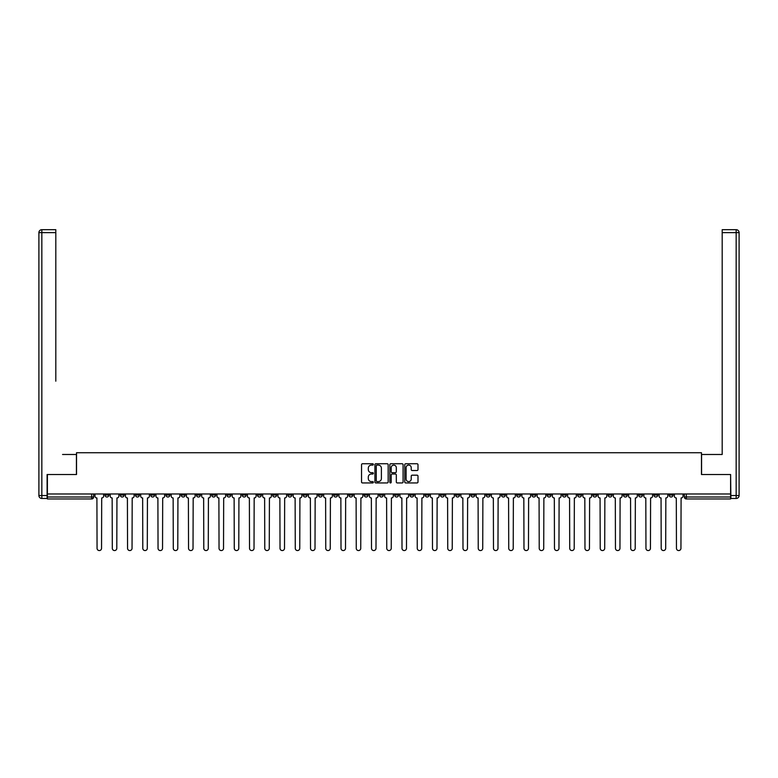 <?xml version="1.0" encoding="UTF-8"?>
<svg xmlns="http://www.w3.org/2000/svg" width="778" height="778" viewBox="0 0 778 778"><rect width="100%" height="100%" fill="white"/><g stroke="black" fill="none" stroke-linecap="round" stroke-linejoin="round"><path stroke-width="1.17" d="M373.362 464.427A0.671 0.671 0 0 0 372.691 463.756L362.499 463.756A0.963 0.963 0 0 0 361.537 464.719L361.537 481.981A0.963 0.963 0 0 0 362.499 482.944L372.691 482.944A0.671 0.671 0 0 0 373.362 482.272A0.671 0.671 0 0 0 372.691 481.601L371.369 481.601A3.073 3.073 0 0 1 368.305 478.528L368.305 477.089A3.073 3.073 0 0 1 371.369 474.016L372.691 474.016A0.671 0.671 0 0 0 373.362 473.345A0.671 0.671 0 0 0 372.691 472.674L371.369 472.674A3.073 3.073 0 0 1 368.305 469.611L368.305 468.171A3.073 3.073 0 0 1 371.369 465.098L372.691 465.098A0.671 0.671 0 0 0 373.362 464.427M608.133 493.972L608.133 495.051L612.043 495.051A1.955 1.955 0 0 1 610.088 497.006A1.955 1.955 0 0 1 608.133 495.051L608.133 493.972M516.65 493.972L516.65 495.051L520.56 495.051A1.955 1.955 0 0 1 518.605 497.006A1.955 1.955 0 0 1 516.65 495.051L516.65 493.972M501.402 493.972L501.402 495.051L505.311 495.051A1.955 1.955 0 0 1 503.356 497.006A1.955 1.955 0 0 1 501.402 495.051L501.402 493.972M409.918 493.972L409.918 495.051L413.828 495.051A1.955 1.955 0 0 1 411.873 497.006A1.955 1.955 0 0 1 409.918 495.051L409.918 493.972M394.67 493.972L394.67 495.051L398.579 495.051A1.955 1.955 0 0 1 396.624 497.006A1.955 1.955 0 0 1 394.67 495.051L394.67 493.972M379.421 493.972L379.421 495.051L383.33 495.051A1.955 1.955 0 0 1 381.376 497.006A1.955 1.955 0 0 1 379.421 495.051L379.421 493.972M348.923 493.972L348.923 495.051L352.833 495.051A1.955 1.955 0 0 1 350.878 497.006A1.955 1.955 0 0 1 348.923 495.051L348.923 493.972M318.435 495.051L318.435 493.972L318.435 495.051A1.955 1.955 0 0 0 320.39 497.006A1.955 1.955 0 0 1 318.435 495.051L322.345 495.051A1.955 1.955 0 0 1 320.39 497.006A1.955 1.955 0 0 0 322.345 495.051L322.345 493.972L322.345 495.051M303.187 495.051L303.187 493.972L303.187 495.051A1.955 1.955 0 0 0 305.141 497.006A1.955 1.955 0 0 1 303.187 495.051L307.096 495.051A1.955 1.955 0 0 1 305.141 497.006M287.938 495.051L287.938 493.972L287.938 495.051A1.955 1.955 0 0 0 289.893 497.006A1.955 1.955 0 0 1 287.938 495.051L291.847 495.051A1.955 1.955 0 0 1 289.893 497.006A1.955 1.955 0 0 0 291.847 495.051L291.847 493.972L291.847 495.051M272.689 493.972L272.689 495.051L276.598 495.051A1.955 1.955 0 0 1 274.644 497.006A1.955 1.955 0 0 1 272.689 495.051L272.689 493.972M257.44 493.972L257.44 495.051L261.35 495.051A1.955 1.955 0 0 1 259.395 497.006A1.955 1.955 0 0 1 257.44 495.051L257.44 493.972M242.201 493.972L242.201 495.051L246.111 495.051A1.955 1.955 0 0 1 244.156 497.006A1.955 1.955 0 0 1 242.201 495.051L242.201 493.972M226.952 495.051L226.952 493.972L226.952 495.051A1.955 1.955 0 0 0 228.907 497.006A1.955 1.955 0 0 1 226.952 495.051L230.862 495.051A1.955 1.955 0 0 1 228.907 497.006M196.455 495.051L196.455 493.972L196.455 495.051A1.955 1.955 0 0 0 198.409 497.006A1.955 1.955 0 0 1 196.455 495.051L200.364 495.051A1.955 1.955 0 0 1 198.409 497.006A1.955 1.955 0 0 0 200.364 495.051L200.364 493.972L200.364 495.051M181.206 495.051L181.206 493.972L181.206 495.051A1.955 1.955 0 0 0 183.161 497.006A1.955 1.955 0 0 1 181.206 495.051L185.115 495.051A1.955 1.955 0 0 1 183.161 497.006A1.955 1.955 0 0 0 185.115 495.051L185.115 493.972L185.115 495.051M165.957 495.051L165.957 493.972L165.957 495.051A1.955 1.955 0 0 0 167.912 497.006A1.955 1.955 0 0 1 165.957 495.051L169.867 495.051A1.955 1.955 0 0 1 167.912 497.006A1.955 1.955 0 0 0 169.867 495.051L169.867 493.972L169.867 495.051M150.708 495.051L150.708 493.972L150.708 495.051A1.955 1.955 0 0 0 152.663 497.006A1.955 1.955 0 0 1 150.708 495.051L154.618 495.051A1.955 1.955 0 0 1 152.663 497.006M135.469 495.051L135.469 493.972L135.469 495.051A1.955 1.955 0 0 0 137.424 497.006A1.955 1.955 0 0 1 135.469 495.051L139.379 495.051A1.955 1.955 0 0 1 137.424 497.006A1.955 1.955 0 0 0 139.379 495.051L139.379 493.972L139.379 495.051M120.22 495.051L120.22 493.972L120.22 495.051A1.955 1.955 0 0 0 122.175 497.006A1.955 1.955 0 0 1 120.22 495.051L124.13 495.051A1.955 1.955 0 0 1 122.175 497.006A1.955 1.955 0 0 0 124.13 495.051L124.13 493.972L124.13 495.051M417.037 470.515A0.963 0.963 0 0 0 418 469.562L418 464.719A0.963 0.963 0 0 0 417.037 463.756L405.717 463.756A0.963 0.963 0 0 0 404.755 464.719L404.755 481.981A0.963 0.963 0 0 0 405.717 482.944L417.037 482.944A0.963 0.963 0 0 0 418 481.981L418 476.126A0.963 0.963 0 0 0 417.037 475.173L412.194 475.173A0.963 0.963 0 0 0 411.231 476.126L411.231 479.034A2.567 2.567 0 0 1 408.664 481.601A2.567 2.567 0 0 1 406.097 479.034L406.097 467.666A2.567 2.567 0 0 1 408.664 465.098A2.567 2.567 0 0 1 411.231 467.666L411.231 469.562A0.963 0.963 0 0 0 412.194 470.515L417.037 470.515M49.549 229.685L41.837 229.685L55.812 229.685L49.549 229.685L55.812 229.685L55.812 232.622L41.837 232.622L41.837 495.537L47.108 495.537L47.108 474.522L76.526 474.522L76.526 452.728L701.474 452.728L701.474 474.522L730.6 474.522L730.6 493.972L47.4 493.972L47.4 497.006L93.632 497.006L93.632 493.972M47.4 474.522L47.4 493.972M388.164 464.719A0.963 0.963 0 0 0 387.201 463.756L375.881 463.756A0.963 0.963 0 0 0 374.918 464.719L374.918 481.981A0.963 0.963 0 0 0 375.881 482.944L387.201 482.944A0.963 0.963 0 0 0 388.164 481.981L388.164 464.719M390.799 463.756L402.119 463.756A0.963 0.963 0 0 1 403.082 464.719L403.082 481.981A0.963 0.963 0 0 1 402.119 482.944L397.276 482.944A0.963 0.963 0 0 1 396.313 481.981L396.313 474.979A0.963 0.963 0 0 0 395.36 474.016L392.141 474.016A0.963 0.963 0 0 0 391.178 474.979L391.178 482.272A0.671 0.671 0 0 1 390.507 482.944A0.671 0.671 0 0 1 389.836 482.272L389.836 464.719A0.963 0.963 0 0 1 390.799 463.756M684.368 493.972L684.368 497.006L730.6 497.006L730.6 498.961L686.322 498.961A1.955 1.955 0 0 1 684.368 497.006M730.6 493.972L730.6 497.006M93.632 497.006A1.955 1.955 0 0 1 91.678 498.961L47.4 498.961L47.4 497.006M673.028 493.972L673.028 495.051A1.955 1.955 0 0 1 671.074 497.006A1.955 1.955 0 0 1 669.119 495.051A1.955 1.955 0 0 0 671.074 497.006M669.119 493.972L669.119 495.051L673.028 495.051M657.78 493.972L657.78 495.051A1.955 1.955 0 0 1 655.825 497.006A1.955 1.955 0 0 1 653.87 495.051L657.78 495.051A1.955 1.955 0 0 1 655.825 497.006M653.87 493.972L653.87 495.051M642.531 493.972L642.531 495.051A1.955 1.955 0 0 1 640.576 497.006A1.955 1.955 0 0 1 638.621 495.051A1.955 1.955 0 0 0 640.576 497.006M638.621 493.972L638.621 495.051L642.531 495.051M627.292 493.972L627.292 495.051A1.955 1.955 0 0 1 625.337 497.006A1.955 1.955 0 0 1 623.382 495.051L627.292 495.051M623.382 493.972L623.382 495.051M612.043 493.972L612.043 495.051A1.955 1.955 0 0 1 610.088 497.006M596.794 493.972L596.794 495.051A1.955 1.955 0 0 1 594.839 497.006A1.955 1.955 0 0 1 592.885 495.051L596.794 495.051M592.885 493.972L592.885 495.051M581.545 493.972L581.545 495.051A1.955 1.955 0 0 1 579.591 497.006A1.955 1.955 0 0 1 577.636 495.051L581.545 495.051M577.636 493.972L577.636 495.051M566.296 493.972L566.296 495.051A1.955 1.955 0 0 1 564.342 497.006A1.955 1.955 0 0 1 562.387 495.051A1.955 1.955 0 0 0 564.342 497.006M562.387 493.972L562.387 495.051L566.296 495.051M551.048 493.972L551.048 495.051A1.955 1.955 0 0 1 549.093 497.006A1.955 1.955 0 0 1 547.138 495.051L551.048 495.051M547.138 493.972L547.138 495.051M535.799 493.972L535.799 495.051A1.955 1.955 0 0 1 533.844 497.006A1.955 1.955 0 0 1 531.889 495.051L535.799 495.051M531.889 493.972L531.889 495.051M520.56 493.972L520.56 495.051M505.311 493.972L505.311 495.051L505.311 493.972M490.062 493.972L490.062 495.051A1.955 1.955 0 0 1 488.107 497.006A1.955 1.955 0 0 1 486.153 495.051L490.062 495.051M486.153 493.972L486.153 495.051M474.813 493.972L474.813 495.051A1.955 1.955 0 0 1 472.859 497.006A1.955 1.955 0 0 1 470.904 495.051L474.813 495.051M470.904 493.972L470.904 495.051M459.565 493.972L459.565 495.051A1.955 1.955 0 0 1 457.61 497.006A1.955 1.955 0 0 1 455.655 495.051L459.565 495.051M455.655 493.972L455.655 495.051M444.316 493.972L444.316 495.051A1.955 1.955 0 0 1 442.361 497.006A1.955 1.955 0 0 1 440.406 495.051L444.316 495.051M440.406 493.972L440.406 495.051M429.077 493.972L429.077 495.051A1.955 1.955 0 0 1 427.122 497.006A1.955 1.955 0 0 1 425.167 495.051L429.077 495.051M425.167 493.972L425.167 495.051M413.828 493.972L413.828 495.051A1.955 1.955 0 0 1 411.873 497.006M398.579 493.972L398.579 495.051M383.33 495.051L383.33 493.972L383.33 495.051A1.955 1.955 0 0 1 381.376 497.006M368.082 493.972L368.082 495.051A1.955 1.955 0 0 1 366.127 497.006A1.955 1.955 0 0 1 364.172 495.051A1.955 1.955 0 0 0 366.127 497.006A1.955 1.955 0 0 0 368.082 495.051L364.172 495.051L364.172 493.972M352.833 495.051L352.833 493.972L352.833 495.051A1.955 1.955 0 0 1 350.878 497.006M337.594 493.972L337.594 495.051A1.955 1.955 0 0 1 335.639 497.006A1.955 1.955 0 0 1 333.684 495.051A1.955 1.955 0 0 0 335.639 497.006M333.684 493.972L333.684 495.051L337.594 495.051M307.096 493.972L307.096 495.051L307.096 493.972M276.598 495.051L276.598 493.972L276.598 495.051A1.955 1.955 0 0 1 274.644 497.006M261.35 495.051L261.35 493.972L261.35 495.051A1.955 1.955 0 0 1 259.395 497.006M246.111 495.051L246.111 493.972L246.111 495.051A1.955 1.955 0 0 1 244.156 497.006M230.862 493.972L230.862 495.051L230.862 493.972M215.613 495.051L215.613 493.972L215.613 495.051A1.955 1.955 0 0 1 213.658 497.006A1.955 1.955 0 0 1 211.704 495.051L215.613 495.051A1.955 1.955 0 0 1 213.658 497.006M211.704 493.972L211.704 495.051M154.618 493.972L154.618 495.051L154.618 493.972M108.881 493.972L108.881 495.051A1.955 1.955 0 0 1 106.926 497.006A1.955 1.955 0 0 1 104.972 495.051A1.955 1.955 0 0 0 106.926 497.006A1.955 1.955 0 0 0 108.881 495.051L108.881 493.972M104.972 493.972L104.972 495.051L108.881 495.051M376.931 465.098A0.671 0.671 0 0 0 376.26 465.769L376.26 480.93A0.671 0.671 0 0 0 376.931 481.601L378.332 481.601A3.073 3.073 0 0 0 381.395 478.528L381.395 468.171A3.073 3.073 0 0 0 378.332 465.098L376.931 465.098M396.313 467.714A2.567 2.567 0 0 0 393.746 465.147A2.567 2.567 0 0 0 391.178 467.714L391.178 471.721A0.963 0.963 0 0 0 392.141 472.674L395.36 472.674A0.963 0.963 0 0 0 396.313 471.721L396.313 467.714M94.955 496.024L94.955 493.972L94.955 496.024A1.955 1.955 48.4 0 0 96.91 497.978L97.055 548.315A2.246 2.246 48.4 0 0 99.302 550.561A2.246 2.246 48.4 0 0 101.548 548.315L101.694 497.978A1.955 1.955 48.4 0 0 103.649 496.024L103.649 493.972M96.91 497.978L97.055 548.315M101.548 548.315L101.694 497.978M110.204 496.024L110.204 493.972L110.204 496.024A1.955 1.955 48.4 0 0 112.158 497.978L112.304 548.315A2.246 2.246 48.4 0 0 114.551 550.561A2.246 2.246 48.4 0 0 116.797 548.315L116.943 497.978A1.955 1.955 48.4 0 0 118.898 496.024L118.898 493.972M125.443 496.024L125.443 493.972L125.443 496.024A1.955 1.955 48.4 0 0 127.407 497.978L127.553 548.315A2.246 2.246 48.4 0 0 129.8 550.561A2.246 2.246 48.4 0 0 132.046 548.315L132.192 497.978A1.955 1.955 48.4 0 0 134.147 496.024L134.147 493.972M76.429 474.522L76.429 454.488L62.551 454.488M55.812 232.622L55.812 381.181M47.108 495.537L47.108 498.465L41.837 498.465A2.937 2.937 0 0 1 38.9 495.537L38.9 232.622A2.937 2.937 0 0 1 41.837 229.685A2.937 2.937 0 0 0 38.9 232.622A2.937 2.937 0 0 1 41.837 229.685A2.937 2.937 0 0 0 38.9 232.622L41.837 232.622L41.837 229.685M715.449 454.488L722.188 454.488L722.188 229.685L736.163 229.685L722.188 229.685M701.571 474.522L701.571 454.488L722.188 454.488L722.188 381.181M730.892 495.537L736.163 495.537L736.163 232.622L739.1 232.622A2.937 2.937 0 0 0 736.163 229.685A2.937 2.937 0 0 1 739.1 232.622L739.1 495.537A2.937 2.937 0 0 1 736.163 498.465L730.892 498.465L730.6 474.522M112.158 497.978L112.304 548.315M116.797 548.315L116.943 497.978M127.407 497.978L127.553 548.315M132.046 548.315L132.192 497.978M140.692 496.024L140.692 493.972L140.692 496.024A1.955 1.955 48.4 0 0 142.646 497.978L142.792 548.315A2.246 2.246 48.4 0 0 145.048 550.561A2.246 2.246 48.4 0 0 147.295 548.315L147.441 497.978A1.955 1.955 48.4 0 0 149.395 496.024L149.395 493.972M155.94 496.024L155.94 493.972L155.94 496.024A1.955 1.955 48.4 0 0 157.895 497.978L158.041 548.315A2.246 2.246 48.4 0 0 160.287 550.561A2.246 2.246 48.4 0 0 162.544 548.315L162.69 497.978A1.955 1.955 48.4 0 0 164.644 496.024L164.644 493.972M171.189 496.024L171.189 493.972L171.189 496.024A1.955 1.955 48.4 0 0 173.144 497.978L173.29 548.315A2.246 2.246 48.4 0 0 175.536 550.561A2.246 2.246 48.4 0 0 177.783 548.315L177.929 497.978A1.955 1.955 48.4 0 0 179.883 496.024L179.883 493.972M142.646 497.978L142.792 548.315M147.295 548.315L147.441 497.978M157.895 497.978L158.041 548.315M162.544 548.315L162.69 497.978M173.144 497.978L173.29 548.315M177.783 548.315L177.929 497.978M186.438 496.024L186.438 493.972L186.438 496.024A1.955 1.955 48.4 0 0 188.393 497.978L188.539 548.315A2.246 2.246 48.4 0 0 190.785 550.561A2.246 2.246 48.4 0 0 193.032 548.315L193.177 497.978A1.955 1.955 48.4 0 0 195.132 496.024L195.132 493.972M188.393 497.978L188.539 548.315M193.032 548.315L193.177 497.978M201.687 496.024L201.687 493.972L201.687 496.024A1.955 1.955 48.4 0 0 203.642 497.978L203.787 548.315A2.246 2.246 48.4 0 0 206.034 550.561A2.246 2.246 48.4 0 0 208.28 548.315L208.426 497.978A1.955 1.955 48.4 0 0 210.381 496.024L210.381 493.972M203.642 497.978L203.787 548.315M208.28 548.315L208.426 497.978M216.936 496.024L216.936 493.972L216.936 496.024A1.955 1.955 48.4 0 0 218.89 497.978L219.036 548.315A2.246 2.246 48.4 0 0 221.283 550.561A2.246 2.246 48.4 0 0 223.529 548.315L223.675 497.978A1.955 1.955 48.4 0 0 225.63 496.024L225.63 493.972M218.89 497.978L219.036 548.315M223.529 548.315L223.675 497.978M232.175 496.024L232.175 493.972L232.175 496.024A1.955 1.955 48.4 0 0 234.129 497.978L234.275 548.315A2.246 2.246 48.4 0 0 236.531 550.561A2.246 2.246 48.4 0 0 238.778 548.315L238.924 497.978A1.955 1.955 48.4 0 0 240.879 496.024L240.879 493.972M234.129 497.978L234.275 548.315M238.778 548.315L238.924 497.978M247.423 496.024L247.423 493.972L247.423 496.024A1.955 1.955 48.4 0 0 249.378 497.978L249.524 548.315A2.246 2.246 48.4 0 0 251.771 550.561A2.246 2.246 48.4 0 0 254.027 548.315L254.173 497.978A1.955 1.955 48.4 0 0 256.127 496.024L256.127 493.972M249.378 497.978L249.524 548.315M254.027 548.315L254.173 497.978M262.672 496.024L262.672 493.972L262.672 496.024A1.955 1.955 48.4 0 0 264.627 497.978L264.773 548.315A2.246 2.246 48.4 0 0 267.019 550.561A2.246 2.246 48.4 0 0 269.266 548.315L269.421 497.978A1.955 1.955 48.4 0 0 271.376 496.024L271.376 493.972M264.627 497.978L264.773 548.315M269.266 548.315L269.421 497.978M277.921 496.024L277.921 493.972L277.921 496.024A1.955 1.955 48.4 0 0 279.876 497.978L280.022 548.315A2.246 2.246 48.4 0 0 282.268 550.561A2.246 2.246 48.4 0 0 284.515 548.315L284.66 497.978A1.955 1.955 48.4 0 0 286.615 496.024L286.615 493.972M279.876 497.978L280.022 548.315M284.515 548.315L284.66 497.978M293.17 496.024L293.17 493.972L293.17 496.024A1.955 1.955 48.4 0 0 295.125 497.978L295.27 548.315A2.246 2.246 48.4 0 0 297.517 550.561A2.246 2.246 48.4 0 0 299.763 548.315L299.909 497.978A1.955 1.955 48.4 0 0 301.864 496.024L301.864 493.972M295.125 497.978L295.27 548.315M299.763 548.315L299.909 497.978M308.419 496.024L308.419 493.972L308.419 496.024A1.955 1.955 48.4 0 0 310.373 497.978L310.519 548.315A2.246 2.246 48.4 0 0 312.766 550.561A2.246 2.246 48.4 0 0 315.012 548.315L315.158 497.978A1.955 1.955 48.4 0 0 317.113 496.024L317.113 493.972M310.373 497.978L310.519 548.315M315.012 548.315L315.158 497.978M323.658 496.024L323.658 493.972L323.658 496.024A1.955 1.955 48.4 0 0 325.612 497.978L325.758 548.315A2.246 2.246 48.4 0 0 328.015 550.561A2.246 2.246 48.4 0 0 330.261 548.315L330.407 497.978A1.955 1.955 48.4 0 0 332.362 496.024L332.362 493.972M325.612 497.978L325.758 548.315M330.261 548.315L330.407 497.978M338.907 496.024L338.907 493.972L338.907 496.024A1.955 1.955 48.4 0 0 340.861 497.978L341.007 548.315A2.246 2.246 48.4 0 0 343.254 550.561A2.246 2.246 48.4 0 0 345.51 548.315L345.656 497.978A1.955 1.955 48.4 0 0 347.61 496.024L347.61 493.972M340.861 497.978L341.007 548.315M345.51 548.315L345.656 497.978M354.155 496.024L354.155 493.972L354.155 496.024A1.955 1.955 48.4 0 0 356.11 497.978L356.256 548.315A2.246 2.246 48.4 0 0 358.502 550.561A2.246 2.246 48.4 0 0 360.749 548.315L360.904 497.978A1.955 1.955 48.4 0 0 362.859 496.024L362.859 493.972M356.11 497.978L356.256 548.315M360.749 548.315L360.904 497.978M369.404 496.024L369.404 493.972L369.404 496.024A1.955 1.955 48.4 0 0 371.359 497.978L371.505 548.315A2.246 2.246 48.4 0 0 373.751 550.561A2.246 2.246 48.4 0 0 375.998 548.315L376.144 497.978A1.955 1.955 48.4 0 0 378.098 496.024L378.098 493.972M371.359 497.978L371.505 548.315M375.998 548.315L376.144 497.978M384.653 496.024L384.653 493.972L384.653 496.024A1.955 1.955 48.4 0 0 386.608 497.978L386.754 548.315A2.246 2.246 48.4 0 0 389 550.561A2.246 2.246 48.4 0 0 391.246 548.315L391.392 497.978A1.955 1.955 48.4 0 0 393.347 496.024L393.347 493.972M386.608 497.978L386.754 548.315M391.246 548.315L391.392 497.978M399.902 496.024L399.902 493.972L399.902 496.024A1.955 1.955 48.4 0 0 401.856 497.978L402.002 548.315A2.246 2.246 48.4 0 0 404.249 550.561A2.246 2.246 48.4 0 0 406.495 548.315L406.641 497.978A1.955 1.955 48.4 0 0 408.596 496.024L408.596 493.972M401.856 497.978L402.002 548.315M406.495 548.315L406.641 497.978M415.141 496.024L415.141 493.972L415.141 496.024A1.955 1.955 48.4 0 0 417.096 497.978L417.251 548.315A2.246 2.246 48.4 0 0 419.498 550.561A2.246 2.246 48.4 0 0 421.744 548.315L421.89 497.978A1.955 1.955 48.4 0 0 423.845 496.024L423.845 493.972M417.096 497.978L417.251 548.315M421.744 548.315L421.89 497.978M430.39 496.024L430.39 493.972L430.39 496.024A1.955 1.955 48.4 0 0 432.344 497.978L432.49 548.315A2.246 2.246 48.4 0 0 434.746 550.561A2.246 2.246 48.4 0 0 436.993 548.315L437.139 497.978A1.955 1.955 48.4 0 0 439.093 496.024L439.093 493.972M432.344 497.978L432.49 548.315M436.993 548.315L437.139 497.978M445.638 496.024L445.638 493.972L445.638 496.024A1.955 1.955 48.4 0 0 447.593 497.978L447.739 548.315A2.246 2.246 48.4 0 0 449.985 550.561A2.246 2.246 48.4 0 0 452.242 548.315L452.388 497.978A1.955 1.955 48.4 0 0 454.342 496.024L454.342 493.972M447.593 497.978L447.739 548.315M452.242 548.315L452.388 497.978M460.887 496.024L460.887 493.972L460.887 496.024A1.955 1.955 48.4 0 0 462.842 497.978L462.988 548.315A2.246 2.246 48.4 0 0 465.234 550.561A2.246 2.246 48.4 0 0 467.481 548.315L467.627 497.978A1.955 1.955 48.4 0 0 469.581 496.024L469.581 493.972M462.842 497.978L462.988 548.315M467.481 548.315L467.627 497.978M476.136 496.024L476.136 493.972L476.136 496.024A1.955 1.955 48.4 0 0 478.091 497.978L478.237 548.315A2.246 2.246 48.4 0 0 480.483 550.561A2.246 2.246 48.4 0 0 482.73 548.315L482.875 497.978A1.955 1.955 48.4 0 0 484.83 496.024L484.83 493.972M478.091 497.978L478.237 548.315M482.73 548.315L482.875 497.978M491.385 496.024L491.385 493.972L491.385 496.024A1.955 1.955 48.4 0 0 493.34 497.978L493.485 548.315A2.246 2.246 48.4 0 0 495.732 550.561A2.246 2.246 48.4 0 0 497.978 548.315L498.124 497.978A1.955 1.955 48.4 0 0 500.079 496.024L500.079 493.972M493.34 497.978L493.485 548.315M497.978 548.315L498.124 497.978M506.624 496.024L506.624 493.972L506.624 496.024A1.955 1.955 48.4 0 0 508.579 497.978L508.734 548.315A2.246 2.246 48.4 0 0 510.981 550.561A2.246 2.246 48.4 0 0 513.227 548.315L513.373 497.978A1.955 1.955 48.4 0 0 515.328 496.024L515.328 493.972M508.579 497.978L508.734 548.315M513.227 548.315L513.373 497.978M521.873 496.024L521.873 493.972L521.873 496.024A1.955 1.955 48.4 0 0 523.827 497.978L523.973 548.315A2.246 2.246 48.4 0 0 526.229 550.561A2.246 2.246 48.4 0 0 528.476 548.315L528.622 497.978A1.955 1.955 48.4 0 0 530.577 496.024L530.577 493.972M523.827 497.978L523.973 548.315M528.476 548.315L528.622 497.978M537.121 496.024L537.121 493.972L537.121 496.024A1.955 1.955 48.4 0 0 539.076 497.978L539.222 548.315A2.246 2.246 48.4 0 0 541.469 550.561A2.246 2.246 48.4 0 0 543.725 548.315L543.871 497.978A1.955 1.955 48.4 0 0 545.825 496.024L545.825 493.972M539.076 497.978L539.222 548.315M543.725 548.315L543.871 497.978M552.37 496.024L552.37 493.972L552.37 496.024A1.955 1.955 48.4 0 0 554.325 497.978L554.471 548.315A2.246 2.246 48.4 0 0 556.717 550.561A2.246 2.246 48.4 0 0 558.964 548.315L559.11 497.978A1.955 1.955 48.4 0 0 561.064 496.024L561.064 493.972M554.325 497.978L554.471 548.315M558.964 548.315L559.11 497.978M567.619 496.024L567.619 493.972L567.619 496.024A1.955 1.955 48.4 0 0 569.574 497.978L569.72 548.315A2.246 2.246 48.4 0 0 571.966 550.561A2.246 2.246 48.4 0 0 574.213 548.315L574.359 497.978A1.955 1.955 48.4 0 0 576.313 496.024L576.313 493.972M569.574 497.978L569.72 548.315M574.213 548.315L574.359 497.978M582.868 496.024L582.868 493.972L582.868 496.024A1.955 1.955 48.4 0 0 584.823 497.978L584.968 548.315A2.246 2.246 48.4 0 0 587.215 550.561A2.246 2.246 48.4 0 0 589.461 548.315L589.607 497.978A1.955 1.955 48.4 0 0 591.562 496.024L591.562 493.972M584.823 497.978L584.968 548.315M589.461 548.315L589.607 497.978M598.117 496.024L598.117 493.972L598.117 496.024A1.955 1.955 48.4 0 0 600.071 497.978L600.217 548.315A2.246 2.246 48.4 0 0 602.464 550.561A2.246 2.246 48.4 0 0 604.71 548.315L604.856 497.978A1.955 1.955 48.4 0 0 606.811 496.024L606.811 493.972M600.071 497.978L600.217 548.315M604.71 548.315L604.856 497.978M613.356 496.024L613.356 493.972L613.356 496.024A1.955 1.955 48.4 0 0 615.31 497.978L615.456 548.315A2.246 2.246 48.4 0 0 617.713 550.561A2.246 2.246 48.4 0 0 619.959 548.315L620.105 497.978A1.955 1.955 48.4 0 0 622.06 496.024L622.06 493.972M615.31 497.978L615.456 548.315M619.959 548.315L620.105 497.978M628.605 496.024L628.605 493.972L628.605 496.024A1.955 1.955 48.4 0 0 630.559 497.978L630.705 548.315A2.246 2.246 48.4 0 0 632.952 550.561A2.246 2.246 48.4 0 0 635.208 548.315L635.354 497.978A1.955 1.955 48.4 0 0 637.308 496.024L637.308 493.972M630.559 497.978L630.705 548.315M635.208 548.315L635.354 497.978M643.853 496.024L643.853 493.972L643.853 496.024A1.955 1.955 48.4 0 0 645.808 497.978L645.954 548.315A2.246 2.246 48.4 0 0 648.2 550.561A2.246 2.246 48.4 0 0 650.447 548.315L650.593 497.978A1.955 1.955 48.4 0 0 652.557 496.024L652.557 493.972M645.808 497.978L645.954 548.315M650.447 548.315L650.593 497.978M659.102 496.024L659.102 493.972L659.102 496.024A1.955 1.955 48.4 0 0 661.057 497.978L661.203 548.315A2.246 2.246 48.4 0 0 663.449 550.561A2.246 2.246 48.4 0 0 665.696 548.315L665.842 497.978A1.955 1.955 48.4 0 0 667.796 496.024L667.796 493.972M661.057 497.978L661.203 548.315M665.696 548.315L665.842 497.978M674.351 496.024L674.351 493.972L674.351 496.024A1.955 1.955 48.4 0 0 676.306 497.978L676.452 548.315A2.246 2.246 48.4 0 0 678.698 550.561A2.246 2.246 48.4 0 0 680.945 548.315L681.09 497.978A1.955 1.955 48.4 0 0 683.045 496.024L683.045 493.972M676.306 497.978L676.452 548.315M680.945 548.315L681.09 497.978M91.678 493.972L91.678 498.961M686.322 493.972L686.322 498.961M41.837 498.465L41.837 495.537L38.9 495.537M736.163 229.685L736.163 232.622L722.188 232.622M739.1 495.537L736.163 495.537L736.163 498.465"/></g></svg>
